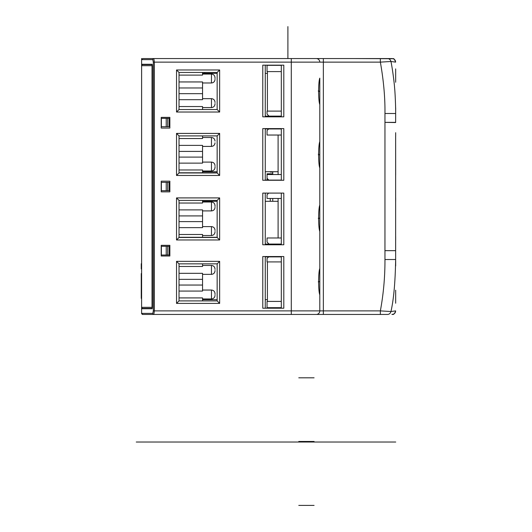 <?xml version="1.0" encoding="UTF-8"?>
<svg xmlns="http://www.w3.org/2000/svg" width="532" height="532" viewBox="0 0 532 532"><rect width="100%" height="100%" fill="white"/><g stroke="black" fill="none" stroke-linecap="round" stroke-linejoin="round"><path stroke-width="0.8" d="M395.668 290.186L395.668 303.227M395.668 260.813L395.668 265.927M395.642 201.296L395.642 236.58M395.642 136.258L395.668 175.101M395.642 171.543L395.642 137.15L395.642 171.543M281.308 244.062L265.269 244.062M265.269 256.896L281.308 256.896M179.025 273.328L202.546 273.328L202.546 279.347L179.025 279.347L202.546 279.347L202.546 285.046L179.025 285.046L202.546 285.046L202.546 291.07L179.025 291.07M202.546 299.662L217.156 299.662M265.269 299.662L267.41 299.662M179.025 297.913L202.546 297.913L202.546 300.906M215.021 294.495L215.021 293.604L215.021 294.495M270.256 198.476L270.256 201.296M179.025 237.292L217.156 237.292M179.025 172.787L217.156 172.787M169.156 246.289L169.156 255.021L161.382 255.021L161.382 246.289L169.156 246.289M169.156 182.323L169.156 190.695L161.382 190.695L161.382 182.323L169.156 182.323M169.156 118.35L169.156 126.722L161.382 126.722L161.382 118.35L169.156 118.35M145.17 308.746L145.17 308.394L142.676 308.394A1.071 1.071 0 0 1 141.605 307.323A1.071 1.044 90 0 0 142.676 308.394L142.263 308.307M152.225 308.394L142.676 308.394L142.676 308.746M141.918 308.081L141.692 307.749M141.605 308.793L141.625 65.695L141.605 313.381L142.676 314.452L153.834 314.452L154.36 310.887L319.798 310.887L319.798 78.138C318.216 82.094 318.216 100.615 319.798 104.571L319.798 78.138C318.216 82.094 318.216 100.615 319.798 104.571L319.798 141.579C318.216 145.535 318.216 164.049 319.798 168.006L319.798 205.013C318.216 208.97 318.216 227.483 319.798 231.44L319.798 268.447C318.216 272.404 318.216 290.918 319.798 294.881L319.798 310.887L323.356 310.887L323.356 314.452L316.234 314.452A3.564 3.564 0 0 0 319.798 310.887L323.356 310.887L323.356 314.452L355.436 314.452L316.234 314.452A3.564 3.564 0 0 0 319.798 310.887L291.283 310.887L291.283 314.452L316.234 314.452L153.834 314.452L154.36 310.887L291.283 310.887L291.283 314.452L142.676 314.452A1.071 1.071 0 0 1 142.283 314.379A1.071 1.071 0 0 0 142.676 314.452A1.071 1.071 0 0 1 142.283 314.379A1.071 1.071 0 0 0 142.676 314.452L141.605 313.381A1.071 1.071 0 0 0 141.731 313.887A1.071 1.071 0 0 1 141.605 313.381A1.071 1.071 0 0 0 141.638 313.654A1.071 1.071 0 0 1 141.605 313.381L152.784 313.381A1.071 1.044 90 0 0 153.834 314.452A1.071 1.044 90 0 1 152.784 313.381L153.316 310.887L153.316 62.131L152.784 59.637L153.316 62.131L323.356 62.131L323.356 310.887L355.436 310.887L323.356 310.887L323.356 62.131L380.36 62.131L390.954 61.499L395.648 62.124C395.436 59.963 394.245 58.779 392.084 58.567L388.114 58.567L392.084 58.567C394.252 58.779 395.442 59.97 395.648 62.124C395.436 59.963 394.245 58.779 392.084 58.567C394.252 58.779 395.442 59.97 395.648 62.124C394.531 59.305 393.693 58.174 393.128 58.726L355.436 58.567L387.502 58.567L380.36 58.567L380.36 62.131L390.954 61.499L395.648 62.124C394.531 59.305 393.693 58.174 393.128 58.726L380.36 58.567L380.36 62.131L323.356 62.131L323.356 58.567L355.436 58.567L323.356 58.567L323.356 62.131L319.798 62.131A3.564 3.564 0 0 0 316.234 58.567L323.356 58.567L316.234 58.567A3.564 3.564 0 0 1 319.798 62.131A3.564 3.564 0 0 0 316.234 58.567A3.564 3.564 0 0 1 319.798 62.131A3.564 3.564 0 0 0 316.234 58.567A3.564 3.564 0 0 1 319.798 62.131L291.283 62.131L291.283 310.887L291.283 58.567L316.234 58.567L291.283 58.567L291.283 62.131L154.36 62.131L154.36 310.887L153.316 310.887L153.316 62.131L154.36 62.131L154.36 310.887L153.316 310.887L152.784 313.381L141.605 313.381A1.071 1.071 0 0 0 141.731 313.887A1.071 1.071 0 0 1 141.638 313.654A1.071 1.071 0 0 0 141.731 313.887A1.071 1.071 0 0 1 141.605 313.381L141.605 308.746L152.059 308.746L152.285 307.676L152.285 65.336L152.285 307.676L152.059 308.746L141.605 308.746M141.605 100.262L141.605 64.272L152.059 64.272L152.285 65.336L152.059 64.272L141.605 64.272L141.605 59.637L142.676 58.567L291.283 58.567L142.676 58.567L153.834 58.567L154.36 62.131L153.834 58.567L142.676 58.567L141.605 59.637L141.605 64.439M179.025 99.69L202.546 99.69L202.546 87.966L179.025 87.966L202.546 87.966L202.546 81.948L179.025 81.948M179.025 93.672L202.546 93.672L179.025 93.672M265.269 116.122L281.308 116.122M281.308 128.95L265.269 128.95M204.687 72.465L204.687 73.356M267.41 73.356L265.269 73.356M217.156 73.356L202.546 73.356M202.546 72.465L202.546 75.105L179.025 75.105M215.021 78.523L215.021 77.632L215.021 78.523M202.546 109.532L202.546 106.54L179.025 106.54M215.021 103.115C215.021 101.971 215.021 101.971 215.021 103.115C215.021 104.259 215.021 104.259 215.021 103.115M151.228 64.625L143.115 64.625M141.605 65.682L141.605 170.825M141.605 280.57L141.246 280.57L141.246 273.594L141.605 273.594M141.605 298.392L141.246 298.392L141.246 280.57M141.605 268.893L141.246 268.893L141.246 263.746L141.605 263.746M141.605 298.439L141.246 298.392M141.605 274.113L141.246 274.113M281.308 180.095L265.269 180.095M179.025 145.382L202.546 145.382L202.546 151.407L179.025 151.407L202.546 151.407L202.546 157.106L179.025 157.106L202.546 157.106L202.546 163.131L179.025 163.131M202.546 171.716L217.156 171.716M265.269 171.716L278.096 171.716M179.025 169.974L202.546 169.974L202.546 172.787M215.021 166.549L215.021 167.44L215.021 166.549M202.546 135.899L202.546 138.539L179.025 138.539M145.17 64.272L145.17 64.625L152.225 64.625L142.676 64.625L142.682 64.272M142.676 64.625A1.071 1.071 90 0 0 141.605 65.695L141.605 65.695A1.071 1.044 -90 0 1 142.676 64.625A1.071 1.071 90 0 0 141.605 65.695L152.285 65.695M179.025 209.887L202.546 209.887L202.546 215.912L179.025 215.912L202.546 215.912L202.546 221.611L179.025 221.611L202.546 221.611L202.546 227.636L179.025 227.636M278.096 201.296L265.269 201.296M217.156 201.296L202.546 201.296M179.025 234.479L202.546 234.479L202.546 237.292M215.021 231.054C215.021 229.91 215.021 229.91 215.021 231.054C215.021 232.198 215.021 232.198 215.021 231.054M202.546 200.404L202.546 203.044L179.025 203.044M215.021 206.469L215.021 205.578L215.021 206.469M202.546 263.845L202.546 266.479L179.025 266.479M215.021 269.904C215.021 268.76 215.021 268.76 215.021 269.904C215.021 271.047 215.021 271.047 215.021 269.904M387.502 314.452L355.436 314.452L380.36 314.452L380.36 310.887L355.436 310.887L380.36 310.887L390.954 311.519C393.707 299.529 395.269 282.193 395.648 259.51L395.642 172.075L395.642 250.658L384.949 250.658L384.962 113.489C385.155 97.649 383.619 80.531 380.36 62.131C383.619 80.531 385.155 97.649 384.962 113.489L395.648 113.509L395.642 122.54L384.955 122.36L384.962 113.489L395.648 113.509C395.781 106.919 395.023 91.305 394.624 88.226C394.392 84.149 392.709 69.858 390.954 61.499C390.448 59.651 389.298 58.68 387.502 58.567C389.298 58.68 390.448 59.651 390.954 61.499L391.106 62.291L390.954 61.499C392.709 69.858 394.392 84.149 394.624 88.226C395.023 91.305 395.781 106.919 395.648 113.509L395.642 122.36L384.955 122.36L384.962 259.53C385.028 276.82 383.492 293.937 380.36 310.887L390.954 311.519C393.707 299.529 395.269 282.193 395.648 259.51L395.642 250.658L384.949 250.658L384.962 259.53C385.028 276.82 383.492 293.937 380.36 310.887L380.36 314.452L387.502 314.452C389.298 314.339 390.448 313.361 390.954 311.519C390.448 313.361 389.298 314.339 387.502 314.452M391.998 314.452L391.998 314.452C391.818 313.561 393.76 316.58 395.648 310.894L390.954 311.519L395.648 310.894C395.482 313.016 394.292 314.199 392.084 314.452C394.292 314.199 395.482 313.016 395.648 310.894C395.482 313.016 394.292 314.199 392.084 314.452C394.292 314.199 395.482 313.016 395.648 310.894C393.76 316.58 391.818 313.561 391.971 314.452M392.343 69.32L392.17 68.262L392.343 69.32M395.648 258.386L395.648 259.51L384.962 259.53L395.648 259.51L395.648 258.386M395.642 250.718L395.642 254.163L395.642 250.718M267.051 114.127L267.051 111.108L281.308 111.108L267.051 111.108L267.051 114.127L269.046 116.122L267.051 114.127M267.051 135.035L267.051 130.52L268.62 128.95L267.051 130.52L267.051 135.035L281.308 135.035L267.051 135.035M267.051 242.067L267.051 237.977L281.308 237.977L267.051 237.977L267.051 242.067L269.046 244.062L267.051 242.067M267.051 261.91L267.051 258.466L268.62 256.896L267.051 258.466L267.051 261.91L281.308 261.91L267.051 261.91M267.051 307.676L267.051 301.418L281.308 301.418L267.051 301.418L267.051 308.214L267.051 307.676L281.308 307.676L267.051 307.676M267.051 65.336L281.308 65.336L267.051 65.336L267.051 71.601L267.051 65.336M267.051 180.095L267.051 173.798L272.75 173.798L267.051 173.798L267.051 174.543L281.308 174.543L267.051 174.543L267.051 178.313L268.833 180.095L267.051 178.313L267.051 180.095M267.051 198.476L267.051 194.705L268.653 193.103L267.051 194.705L267.051 198.476L281.308 198.476L267.051 198.476M319.798 105.609L319.798 140.534L319.798 105.609M319.798 267.41L319.798 232.484L319.798 267.41M176.531 303.4L176.531 261.352L219.65 261.352L219.65 303.4L176.531 303.4L179.025 300.906L179.025 263.845L176.531 261.352L219.65 261.352L219.65 303.4L176.531 303.4L176.531 261.352L179.025 263.845L217.156 263.845L217.156 300.906L179.025 300.906L179.025 263.845L217.156 263.845L219.65 261.352L217.156 263.845L217.156 300.906L219.65 303.4L217.156 300.906L179.025 300.906L176.531 303.4M262.775 308.214L262.775 256.537L283.802 256.537L283.802 308.214L262.775 308.214L262.775 256.537L283.802 256.537L283.802 308.214L262.775 308.214M262.775 244.78L262.775 193.103L283.802 193.103L283.802 244.78L262.775 244.78L262.775 193.103L283.802 193.103L283.802 244.78L262.775 244.78M176.531 197.911L219.65 197.911L219.65 239.965L176.531 239.965L176.531 197.911L179.025 200.404L217.156 200.404L217.156 237.472L179.025 237.472L176.531 239.965L176.531 197.911L219.65 197.911L217.156 200.404L217.156 237.472L219.65 239.965L176.531 239.965L179.025 237.472L179.025 200.404L217.156 200.404L219.65 197.911L219.65 239.965L217.156 237.472L179.025 237.472L179.025 200.404L176.531 197.911M176.531 175.46L176.531 133.406L219.65 133.406L219.65 175.46L176.531 175.46L176.531 133.406L219.65 133.406L219.65 175.46L176.531 175.46L179.025 172.967L179.025 135.899L217.156 135.899L217.156 172.967L179.025 172.967L176.531 175.46M176.531 69.971L219.65 69.971L219.65 112.026L176.531 112.026L176.531 69.971L219.65 69.971L219.65 112.026L176.531 112.026L176.531 69.971L179.025 72.465L217.156 72.465L217.156 109.532L179.025 109.532L176.531 112.026L179.025 109.532L179.025 72.465L217.156 72.465L219.65 69.971L217.156 72.465L217.156 109.532L219.65 112.026L217.156 109.532L179.025 109.532L179.025 72.465L176.531 69.971M262.775 116.834L262.775 65.163L283.802 65.163L283.802 116.834L262.775 116.834L262.775 65.163L283.802 65.163L283.802 116.834L262.775 116.834M262.775 180.275L262.775 128.598L283.802 128.598L283.802 180.275L262.775 180.275L262.775 128.598L283.802 128.598L283.802 180.275L262.775 180.275M161.203 128.059L161.203 117.373L169.868 117.373L169.868 128.059L161.203 128.059L161.203 117.373L169.868 117.373L169.868 128.059L161.203 128.059M161.203 256.005L161.203 245.312L169.868 245.312L169.868 256.005L161.203 256.005L161.203 245.312L169.868 245.312L169.868 256.005L161.203 256.005M169.868 181.166L161.203 181.166L161.203 191.853L169.868 191.853L169.868 181.166L161.203 181.166L161.203 191.853L169.868 191.853L169.868 181.166M281.308 244.78L281.308 193.103L281.308 244.78M265.269 244.78L265.269 193.103L265.269 244.78M217.156 172.967L219.65 175.46L217.156 172.967L179.025 172.967L179.025 135.899L176.531 133.406L179.025 135.899L217.156 135.899L219.65 133.406L217.156 135.899L217.156 172.967M281.308 128.598L281.308 180.275L281.308 128.598M265.269 180.275L265.269 128.598L265.269 180.275M267.41 111.108L267.41 71.601L267.41 111.108M278.096 174.543L278.096 135.035L278.096 174.543M278.096 237.977L278.096 198.476L278.096 237.977M281.308 71.601L267.051 71.601L281.308 71.601M267.41 301.418L267.41 261.91L267.41 301.418M281.308 308.214L281.308 256.537L281.308 308.214M265.269 256.537L265.269 308.214L265.269 256.537M281.308 65.163L281.308 116.834L281.308 65.163M265.269 116.834L265.269 65.163L265.269 116.834M272.75 171.716L272.75 174.543L272.75 171.716M272.75 198.476L272.75 201.296L272.75 198.476M141.658 59.298A1.071 1.071 0 0 0 141.605 59.637A1.071 1.071 0 0 1 141.658 59.298A1.071 1.071 0 0 0 141.605 59.637A1.071 1.071 0 0 1 141.658 59.298A1.071 1.071 0 0 0 141.605 59.637L141.605 58.5M319.798 294.881L319.798 268.447C318.216 272.404 318.216 290.918 319.798 294.881M319.798 231.44L319.798 205.013C318.216 208.97 318.216 227.483 319.798 231.44M319.798 168.006L319.798 141.579C318.216 145.535 318.216 164.049 319.798 168.006M272.75 172.075L270.256 172.075L270.256 171.716M395.668 68.901L395.668 82.267M395.668 240.145L395.668 236.58M395.668 201.296L395.668 197.738M395.668 132.694L395.668 136.258M314.093 505.4L298.771 505.4L314.093 505.4M314.093 441.467L298.771 441.467L314.093 441.467M314.093 377.813L298.771 377.813L314.093 377.813M318.375 90.606L318.728 90.606L318.375 90.606M318.369 281.987L318.728 281.987L318.369 281.987M318.728 154.041L318.375 154.041L318.728 154.041M318.728 218.546L318.369 218.546L318.728 218.546M318.369 91.358L319.798 91.358L318.369 91.358M318.369 154.792L319.798 154.792L318.369 154.792M318.369 218.226L319.798 218.226L318.369 218.226M318.369 281.661L319.798 281.661L318.369 281.661M395.668 107.83L395.668 111.314M287.898 26.6L287.898 58.567M395.742 442.032L136.258 442.032M202.546 265.448L211.457 265.448L211.457 274.359C213.618 274.14 214.802 272.956 215.021 270.795M202.546 290.04L211.457 290.04L211.457 298.951C213.618 298.731 214.802 297.548 215.021 295.386M152.272 65.01A1.071 1.044 90 0 0 152.032 65.695L152.032 307.323A1.071 1.044 90 0 0 152.272 308.008M152.285 307.323L141.625 307.323M202.546 74.068L211.457 74.068L211.457 82.979L202.546 82.979M202.546 98.659L211.457 98.659L211.457 107.57L202.546 107.57M202.546 137.509L211.457 137.509L211.457 146.413L202.546 146.413M202.546 162.094L211.457 162.094L211.457 171.005L202.546 171.005M167.693 255.021L167.693 246.289M166.23 246.289L166.23 255.021M167.693 190.695L167.693 182.323M166.23 182.323L166.23 190.695M166.23 118.35L166.23 126.722M167.693 126.722L167.693 118.35M202.546 202.014L211.457 202.014L211.457 210.918C213.618 210.705 214.802 209.522 215.021 207.36M202.546 226.599L211.457 226.599L211.457 235.51C213.618 235.297 214.802 234.107 215.021 231.945M384.949 250.964L384.955 254.575L384.949 250.964M395.495 259.51L389.956 259.516L395.495 259.51M153.834 58.567A1.071 1.044 90 0 0 152.784 59.637L141.605 59.637L152.784 59.637A1.071 1.044 90 0 1 153.834 58.567M142.283 314.379A1.071 1.071 0 0 0 142.676 314.452A1.071 1.071 0 0 1 142.283 314.379M202.546 274.359L211.457 274.359M202.546 298.951L211.457 298.951M211.457 290.04C213.618 290.253 214.802 291.443 215.021 293.604M211.457 74.068C213.618 74.287 214.802 75.471 215.021 77.632M211.457 82.979C213.618 82.766 214.802 81.576 215.021 79.414M211.457 98.659C213.618 98.872 214.802 100.063 215.021 102.224M211.457 107.57C213.618 107.358 214.802 106.167 215.021 104.006M211.457 162.094C213.618 162.313 214.802 163.497 215.021 165.658M211.457 171.005C213.618 170.792 214.802 169.602 215.021 167.44M211.457 137.509C213.618 137.721 214.802 138.905 215.021 141.073M211.457 146.413C213.618 146.2 214.802 145.017 215.021 142.849M202.546 210.918L211.457 210.918M202.546 235.51L211.457 235.51M211.457 226.599C213.618 226.818 214.802 228.002 215.021 230.163M211.457 202.014C213.618 202.227 214.802 203.417 215.021 205.578M211.457 265.448C213.618 265.661 214.802 266.851 215.021 269.012M395.642 250.658L395.642 251.011L395.642 250.658M395.655 257.235L395.642 254.163L395.655 257.235M395.648 117.778L395.662 113.549L395.648 117.778"/></g></svg>

